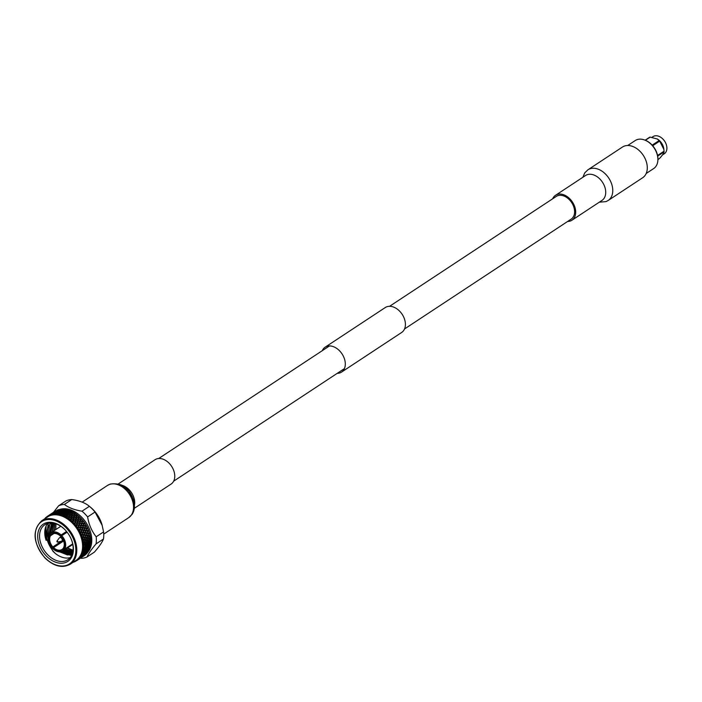 <?xml version="1.0" encoding="UTF-8"?>
<svg xmlns="http://www.w3.org/2000/svg" width="702" height="702" viewBox="0 0 702 702"><rect width="100%" height="100%" fill="white"/><g stroke="black" fill="none" stroke-linecap="round" stroke-linejoin="round"><path stroke-width="1.05" d="M389.584 306.309L556.247 196.428A13.575 9.486 56.6 0 1 573.244 205.51A13.575 9.486 56.6 0 1 571.2 219.103L404.527 328.975M322.271 350.675A14.917 10.416 56.6 0 1 325.14 347.183L385.24 307.564A14.917 10.416 56.6 0 1 403.904 317.541A14.917 10.416 56.6 0 1 401.658 332.476L341.558 372.095A14.917 10.416 56.6 0 1 337.223 373.35M325.14 347.183A14.917 10.416 56.6 0 1 343.804 357.16A14.917 10.416 56.6 0 1 341.558 372.095M665.733 143.155A9.907 6.923 -123.4 0 0 665.715 143.12A9.907 6.923 -123.4 0 0 663.337 139.505A9.907 6.923 -123.4 0 0 663.311 139.479M651.991 137.302L653.044 136.609A10.249 7.152 56.6 0 1 663.285 139.452A10.249 7.152 56.6 0 1 665.75 143.19A10.249 7.152 56.6 0 1 666.9 148.315A10.249 7.152 56.6 0 1 664.329 153.72L662.469 154.94M657.212 138.943A10.249 7.152 56.6 0 1 657.335 139.014A10.249 7.152 56.6 0 1 663.811 148.833A10.249 7.152 56.6 0 1 663.838 149.087M657.335 139.014L650.184 137.118A11.873 8.292 -123.4 0 0 649.622 137.25L645.147 140.198M657.107 138.873L659.143 140.558A11.873 8.292 -123.4 0 1 659.696 141.12L663.89 149.438L664.039 151.211A11.873 8.292 -123.4 0 1 664.039 151.562A11.873 8.292 -123.4 0 1 664.031 151.913L657.677 156.098M664.031 151.913C663.785 153.282 662.258 155.502 659.424 158.564L657.914 159.565M657.563 155.484L664.039 151.211M659.696 141.12L652.702 145.735M652.176 145.147L659.143 140.558M650.184 137.118L645.375 140.286M627.711 145.498L635.222 140.549A16.769 11.715 56.6 0 1 644.524 139.97A16.769 11.715 56.6 0 1 651.368 144.551A16.769 11.715 56.6 0 1 657.879 160.223A16.769 11.715 56.6 0 1 653.685 168.55L646.173 173.499M644.796 140.067A16.137 11.267 56.6 0 1 645.059 140.163A16.137 11.267 56.6 0 1 651.64 144.577A16.137 11.267 56.6 0 1 657.906 159.661A16.137 11.267 56.6 0 1 657.897 159.942M582.871 177.273L584.784 172.824L587.925 169.796L622.437 147.051A18.375 12.838 56.6 0 1 640.136 151.439A18.375 12.838 56.6 0 1 642.672 177.738L608.16 200.491L606.054 201.606L599.297 202.185M552.641 198.806A14.917 10.416 56.6 0 1 555.51 195.314A14.917 10.416 56.6 0 1 569.875 198.877A14.917 10.416 56.6 0 1 571.937 220.226A14.917 10.416 56.6 0 1 567.593 221.481M56.985 541.049L59.284 537.969A2.009 1.404 56.6 0 1 59.538 537.732A2.009 1.404 56.6 0 1 61.478 538.215A2.009 1.404 56.6 0 1 61.75 541.093A2.009 1.404 56.6 0 1 61.434 541.233L57.704 542.128A0.667 0.465 -123.4 0 0 56.985 541.049A0.667 0.465 -123.4 0 0 57.704 542.128M61.451 536.038L61.794 535.705A10.899 7.608 56.6 0 1 64.654 549.157L64.224 549.061A10.556 7.38 -123.4 0 0 61.451 536.038L60.995 536.697A9.451 6.599 56.6 0 1 61.004 536.705A9.451 6.599 56.6 0 1 63.277 540.154A9.451 6.599 56.6 0 1 63.461 548.28L63.426 547.911A9.117 6.371 -123.4 0 0 63.259 540.119L61.75 541.093M63.452 548.227L63.04 548.885L64.233 549.763A10.899 7.608 56.6 0 1 62.961 550.938A10.899 7.608 56.6 0 1 52.817 548.683L52.755 548.613A10.556 7.38 -123.4 0 0 63.803 549.657M63.04 548.885A9.451 6.599 56.6 0 1 53.212 547.955L53.554 547.621A9.117 6.371 -123.4 0 0 61.978 549.455A9.117 6.371 -123.4 0 0 63.013 548.516M53.554 547.621L63.364 541.154A9.117 6.371 56.6 0 1 63.013 540.803A9.117 6.371 56.6 0 1 62.697 540.47M62.285 541.865A10.899 7.608 56.6 0 1 61.943 541.505L52.123 547.981A10.899 7.608 56.6 0 1 52.071 547.92A10.899 7.608 56.6 0 1 52.045 547.893M51.711 522.999L49.298 534.898A10.556 7.38 -123.4 0 0 49.482 544.015L49.447 543.945A10.899 7.608 56.6 0 1 49.447 543.945A10.899 7.608 56.6 0 1 49.272 534.529L49.71 534.24M61.1 535.003L60.767 535.336A10.556 7.38 -123.4 0 0 49.71 534.292L49.684 533.924A10.899 7.608 56.6 0 1 50.965 532.748A10.899 7.608 56.6 0 1 61.1 535.003L66.514 531.44M64.751 529.483A22.297 15.567 56.6 0 1 65.567 530.343A22.297 15.567 56.6 0 1 70.92 538.469A22.297 15.567 56.6 0 1 68.173 561.144A22.297 15.567 56.6 0 1 46.367 556.054A22.297 15.567 56.6 0 1 40.225 527.167A22.297 15.567 56.6 0 1 64.751 529.483M65.663 530.449A20.955 14.637 -123.4 0 0 64.996 529.756A20.955 14.637 -123.4 0 0 44.823 524.745A20.955 14.637 -123.4 0 0 47.718 554.729A20.955 14.637 -123.4 0 0 67.892 559.731A20.955 14.637 -123.4 0 0 70.858 538.329M51.009 522.981L49.465 524.736C44.586 532.678 45.788 541.47 53.089 551.131L55.344 553.483A20.955 14.637 -123.4 0 0 70.226 557.616M55.449 550.64L71.551 555.598M47.692 523.429A20.955 14.637 -123.4 0 0 46.13 540.364L48.262 523.28M87.882 551.324L87.943 551.947L86.048 553.308L87.653 552.36A26.579 18.559 -123.4 0 0 87.943 551.947A25.992 18.147 -123.4 0 0 81.651 517.146A25.992 18.147 -123.4 0 0 59.951 509.371A25.992 18.147 -123.4 0 0 59.503 509.52M57.52 510.038A26.579 18.559 -123.4 0 0 57.064 510.222L57.52 510.038M58.441 509.731A26.579 18.559 -123.4 0 0 57.994 509.871L58.441 509.731M59.424 509.476A26.579 18.559 -123.4 0 0 58.933 509.591L57.424 510.687L59.424 509.476L59.977 509.784M60.407 509.301A26.579 18.559 -123.4 0 0 59.933 509.38L60.407 509.301M61.443 509.178A26.579 18.559 -123.4 0 0 60.925 509.231L59.433 510.363L61.443 509.178L61.969 509.503M62.469 509.134A26.579 18.559 -123.4 0 0 61.978 509.143L62.469 509.134M63.549 509.152A26.579 18.559 -123.4 0 0 63.013 509.134L61.522 510.293L63.549 509.152L64.031 509.494M64.61 509.231A26.579 18.559 -123.4 0 0 64.101 509.187L65.339 509.617M65.725 509.389A26.579 18.559 -123.4 0 0 65.163 509.301L63.935 509.696L63.689 510.503L65.725 509.389L66.804 509.599A26.579 18.559 -123.4 0 0 66.278 509.494M66.804 509.599L67.497 510.029M67.936 509.889A26.579 18.559 -123.4 0 0 67.374 509.74L66.128 510.064L65.9 510.968L67.787 510.512L67.936 509.889L69.033 510.231A26.579 18.559 -123.4 0 0 68.498 510.064M69.033 510.231L69.674 510.696M70.165 510.652A26.579 18.559 -123.4 0 0 69.603 510.433L68.348 510.705L68.129 511.697L70.016 511.337L70.165 510.652L71.262 511.117A26.579 18.559 -123.4 0 0 70.735 510.889M71.262 511.117L71.858 511.609M72.385 511.661A26.579 18.559 -123.4 0 0 71.823 511.389L70.577 511.591L70.349 512.679L72.236 512.416L72.385 511.661L73.473 512.249A26.579 18.559 -123.4 0 0 72.947 511.96M73.473 512.249L74.017 512.767M74.579 512.916A26.579 18.559 -123.4 0 0 74.026 512.583L72.789 512.723L72.552 513.908L74.412 513.724L74.579 512.916L75.641 513.618A26.579 18.559 -123.4 0 0 75.132 513.276M75.641 513.618L76.132 514.145M76.72 514.399A26.579 18.559 -123.4 0 0 76.185 514.004L74.956 514.092L74.693 515.356L76.536 515.25L76.72 514.399L77.738 515.207A26.579 18.559 -123.4 0 0 77.246 514.812M77.738 515.207L78.176 515.733M78.773 516.084A26.579 18.559 -123.4 0 0 78.264 515.637L77.062 515.68L76.764 517.014L78.563 516.997L78.773 516.084L79.747 516.988A26.579 18.559 -123.4 0 0 79.282 516.549M79.747 516.988L80.133 517.523M80.484 517.716A26.579 18.559 -123.4 0 0 80.247 517.471L79.072 517.462L78.729 518.875L80.493 518.918L80.73 517.971A26.579 18.559 -123.4 0 0 80.484 517.716M72.481 523.192A25.992 18.147 -123.4 0 0 47.455 516.979L41.655 520.805A25.992 18.147 56.6 0 1 66.672 527.018A25.992 18.147 56.6 0 1 70.261 564.197L76.062 560.371A25.992 18.147 -123.4 0 0 72.481 523.192M74.921 524.64L76.632 524.745L77.036 523.244L75.298 523.165L74.359 525.114L74.438 524.192A26.579 18.559 -123.4 0 0 73.456 523.104L72.525 523.13L72.56 522.2A26.579 18.559 -123.4 0 0 71.516 521.209L70.595 521.305L70.569 520.384A26.579 18.559 -123.4 0 0 69.463 519.498L68.568 519.682L68.48 518.769A26.579 18.559 -123.4 0 0 67.339 517.997L66.479 518.26L66.313 517.365A26.579 18.559 -123.4 0 0 65.146 516.716L64.312 517.058L64.11 516.198A26.579 18.559 -123.4 0 0 62.926 515.68L62.145 516.102L61.881 515.277A26.579 18.559 -123.4 0 0 60.697 514.891L59.951 515.382L59.652 514.61A26.579 18.559 -123.4 0 0 58.485 514.355L57.783 514.926L57.459 514.197A26.579 18.559 -123.4 0 0 56.309 514.092L55.66 514.724L55.309 514.057A26.579 18.559 -123.4 0 0 54.194 514.092L53.624 514.785L53.229 514.189A26.579 18.559 -123.4 0 0 52.167 514.364L51.658 515.11L51.255 514.575A26.579 18.559 -123.4 0 0 50.246 514.891L49.789 515.698L49.386 515.233A26.579 18.559 -123.4 0 0 48.456 515.68L48.069 516.532L47.666 516.137A26.579 18.559 -123.4 0 0 47.42 516.295A26.579 18.559 -123.4 0 0 46.815 516.725L46.499 517.602L46.104 517.295A26.579 18.559 -123.4 0 0 45.34 518.006L45.103 518.883M45.13 518.594L44.709 518.681A26.579 18.559 -123.4 0 0 44.507 518.927M72.666 552.614L65.233 549.438M72.701 552.448L65.444 549.297M72.288 553.878L71.736 553.825M71.218 553.755L63.566 550.535M71.946 553.685L63.777 550.403M71.832 555.028L70.068 554.922A25.992 18.147 -123.4 0 0 71.595 555.501M69.551 554.852L61.75 551.535M71.885 554.887L70.683 554.834M70.279 554.791L62.013 551.439M55.344 553.483L52.966 551.263L45.516 537.1L46.113 526.719M73.377 516.005L74.14 516.435M81.265 558.344A29.361 20.507 -123.4 0 0 87.004 556.984L94.41 552.105C99.236 546.542 102.255 542.181 103.475 539.004L96.069 543.883A29.361 20.507 -123.4 0 0 96.183 536.793L103.58 531.914L102.009 524.71A25.816 18.033 -123.4 0 0 93.129 509.634A25.816 18.033 -123.4 0 0 90.461 507.195L89.391 506.317C85.311 502.878 79.44 500.623 71.771 499.552A29.361 20.507 -123.4 0 0 66.032 500.912L58.635 505.791A29.361 20.507 -123.4 0 1 64.373 504.431C68.656 507.721 74.535 509.977 81.994 511.196L89.391 506.317A29.361 20.507 -123.4 0 1 92.331 509.011A29.361 20.507 -123.4 0 1 95.024 512.048L87.618 516.926A29.361 20.507 -123.4 0 0 84.924 513.89A29.361 20.507 -123.4 0 0 81.994 511.196M53.484 512.302L58.635 505.791M74.833 522.648L75.184 521.217L73.403 521.2L73.069 522.613L75.298 523.165M77.668 520.779L78.01 519.348L76.237 519.331L75.904 520.744L77.668 520.779L78.133 521.296L77.755 522.771L79.466 522.876L79.826 521.375M64.224 549.061L63.461 548.28M52.755 548.613L53.212 547.955M49.482 544.015A10.556 7.38 -123.4 0 0 52.018 547.858A10.556 7.38 -123.4 0 0 52.062 547.911L52.123 547.981M52.518 547.253A9.451 6.599 56.6 0 1 50.061 535.67L50.491 535.775A9.117 6.371 -123.4 0 0 52.861 546.919L52.018 547.858M49.298 534.898L50.061 535.67M70.569 520.384L70.77 519.436L69.463 519.498M69.033 519.085L70.867 518.989L71.139 517.699L69.296 517.83L68.594 519.673L69.296 517.83M69.384 517.4L71.235 517.26L71.499 516.005L69.638 516.181L68.954 518.006L68.998 516.242L67.129 516.461L66.883 517.637L68.743 517.453M69.717 515.768L71.586 515.593L71.832 514.382L69.963 514.592L69.638 516.181M70.042 514.197L71.911 513.969L72.148 512.802L70.27 513.057L69.963 514.592M71.139 517.699L71.235 517.26M70.77 519.436L70.867 518.989M71.095 520.752L72.903 520.726L73.21 519.357L71.393 519.41L70.612 521.288M68.48 518.769L68.664 517.874L67.339 517.997M67.208 516.067L69.086 515.838L69.322 514.671L67.445 514.926L67.129 516.461M67.524 514.548L69.401 514.276L69.63 513.153L67.752 513.452L67.445 514.926M67.831 513.092L69.709 512.776L69.937 511.697L68.05 512.048L67.752 513.452M66.883 517.637L66.804 515.022L64.917 515.321L64.689 516.418L66.567 516.145M68.664 517.874L70.577 511.591M66.313 517.365L66.488 516.54L65.146 516.716M64.996 514.961L66.883 514.645L67.111 513.566L65.216 513.917L64.917 515.321M65.295 513.566L67.181 513.206L67.41 512.17L65.523 512.565L65.216 513.917M65.602 512.232L67.48 511.828L67.708 510.845L65.821 511.284L65.523 512.565M67.708 510.845L68.138 511.038L67.787 510.512M64.689 516.418L64.321 517.041M66.488 516.54L68.348 510.705M64.11 516.198L64.277 515.435L62.926 515.68M62.46 515.435L64.347 515.075L64.575 514.039L62.689 514.434L62.153 516.084M62.768 514.101L64.654 513.697L64.874 512.706L62.987 513.153L62.689 514.434M63.066 512.837L64.953 512.381L65.181 511.442L63.294 511.933L62.987 513.153M63.373 511.635L65.251 511.135L65.488 510.24L63.61 510.784L63.294 511.933M63.935 509.696L63.61 510.784M65.488 510.24L65.953 510.451L65.567 509.95M65.181 511.442L65.628 511.644L65.251 511.135M64.874 512.706L65.304 512.899L64.953 512.381M64.321 517.049L66.128 510.064M61.881 515.277L62.039 514.575L60.697 514.891M60.232 514.706L62.118 514.25L62.346 513.311L60.46 513.803L59.951 515.365M60.539 513.504L62.425 512.995L62.654 512.109L60.776 512.653L60.46 513.803M61.1 511.565L60.863 512.363L62.732 511.811L62.969 510.977L61.1 511.565L60.776 512.653M61.188 511.293L63.048 510.696L63.294 509.906L61.434 510.547L60.977 511.986L60.802 510.775L58.959 511.46L58.696 512.162L60.547 511.512M61.522 510.293L61.337 510.986L61.162 509.836L59.056 511.223L60.898 510.529M63.294 509.906L63.812 510.117L63.382 509.643M62.969 510.977L63.461 511.188L63.048 510.696M62.654 512.109L63.127 512.311L62.732 511.811M62.346 513.311L62.794 513.513L62.425 512.995M62.039 514.575L62.469 514.768L62.118 514.25M64.014 509.433L62.136 516.075M59.652 514.61L59.819 513.978L58.485 514.355M58.266 513.434L58.029 514.233L59.898 513.68L60.135 512.837L58.266 513.434L57.801 514.917L57.976 512.635L56.125 513.329L55.862 514.031L57.713 513.381M58.354 513.162L60.223 512.565L60.469 511.776L58.608 512.407L58.143 513.855L56.309 514.092M59.433 510.363L59.284 511.047L59.108 510.029L57.002 511.425L58.81 510.626M61.162 509.836L61.723 510.047L61.258 509.608M59.056 511.223L58.889 511.916L58.714 510.837L56.599 512.223L58.424 511.477M60.802 510.775L61.337 510.986M58.696 512.162L58.512 512.846L58.336 511.705L56.221 513.092L58.064 512.39M60.469 511.776L60.977 511.986L60.635 513.048L60.223 512.565M60.135 512.837L60.635 513.048L60.977 511.986M59.819 513.978L60.293 514.18L59.898 513.68M57.459 514.197L57.634 513.645M57.424 510.687L57.327 511.372L56.704 511.161L54.598 512.557L56.704 511.161M59.108 510.029L59.705 510.24L59.837 509.555M57.002 511.425L56.88 512.109L54.168 513.294L56.283 511.898M58.714 510.837L59.284 511.047M56.599 512.223L56.458 512.916L55.976 512.486M58.336 511.705L58.889 511.916M56.221 513.092L56.055 513.785L55.879 512.697L53.764 514.092L55.59 513.346M57.976 512.635L58.512 512.846M55.862 514.031L55.677 514.715M55.309 514.057L55.502 513.574L54.194 514.092M55.054 511.89L57.16 510.494L55.405 511.433L54.967 512.565L52.22 513.759L54.335 512.363M55.537 511.284L55.467 511.951L52.703 513.153L54.817 511.758M57.16 510.494L57.801 510.696L57.88 510.021M54.598 512.557L54.493 513.232L51.764 514.426L53.878 513.03M54.168 513.294L54.045 513.978L52.167 514.364M55.879 512.697L56.458 512.916M53.764 514.092L53.624 514.777M55.502 513.574L56.055 513.785M53.229 512.609L55.335 511.214L53.229 512.609L53.176 513.267L50.395 514.478L52.501 513.083M53.782 512.135L53.747 512.785L50.948 513.996L53.062 512.609M55.335 511.214L56.011 511.407L56.055 510.74M52.703 513.153L52.641 513.82L49.868 515.014L51.983 513.627M52.22 513.759L52.132 514.426L50.246 514.891M51.764 514.426L51.658 515.101M51.255 514.575L50.377 514.364L50.825 514.057M51.702 513.478L53.51 512.284M51.544 513.583L54.361 512.363M53.203 512.495L53.65 512.197M50.948 513.996L50.921 514.654L48.113 515.865L50.228 514.478M50.395 514.478L50.342 515.136L48.456 515.68M49.868 515.014L49.807 515.689M48.868 515.347L50.676 514.154M48.71 515.452L50.377 514.364M48.113 515.865L48.087 516.523M48.692 516.093L47.666 516.137L48.622 515.575M46.499 517.593L46.797 516.76M46.104 517.295L47.201 517.286M45.112 518.901L45.305 518.12M83.731 556.01L83.126 556.423M73.113 562.32A26.579 18.559 -123.4 0 0 73.859 562.083L74.71 561.74A26.579 18.559 -123.4 0 0 75.649 561.293L75.509 560.784L76.439 560.837L75.518 560.784M74.614 561.732L73.798 561.618M81.046 557.774L80.3 558.292M83.371 556.195L84.933 555.194A26.579 18.559 -123.4 0 0 85.319 554.887L83.371 556.195L82.748 555.975L82.652 556.677L80.537 558.064L82.652 556.677M83.284 556.317L83.406 555.607L84.152 555.747A26.579 18.559 -123.4 0 0 84.53 555.493L84.152 555.756M81.178 557.713L80.572 557.476L78.791 559.275M76.088 560.301L75.649 561.293M78.212 559.634L77.457 560.161M78.484 559.485L80.458 558.187M82.696 556.493L84.802 555.098L82.696 556.493L82.064 556.282L79.861 558.362L81.976 556.967M84.802 554.87L86.39 553.887A26.579 18.559 -123.4 0 0 86.723 553.527L84.802 554.87L84.152 554.668L84.082 555.343L81.976 556.73L84.082 555.343M84.802 555.098L84.889 554.413L85.688 554.562A26.579 18.559 -123.4 0 0 86.03 554.247L85.53 554.624M80.537 558.064L79.923 557.844L77.703 559.933L79.817 558.538M78.343 559.582L78.001 559.678A26.579 18.559 -123.4 0 0 78.764 558.967L78.492 558.423M77.624 560.056L76.439 560.837A26.579 18.559 -123.4 0 0 76.676 560.679A26.579 18.559 -123.4 0 0 77.29 560.249M84.038 555.045L86.144 553.659L83.38 554.87L81.204 556.914L83.319 555.519M86.048 553.308L85.381 553.15L83.222 555.177L85.328 553.79M86.144 553.659L86.206 553L87.057 553.141A26.579 18.559 -123.4 0 0 87.355 552.772L86.864 553.185M81.976 556.73L81.327 556.537L79.142 558.599L81.248 557.204M79.861 558.362L79.229 558.151L78.764 558.967M77.703 559.933L77.088 559.713M78.001 559.678L79.142 558.836M85.179 553.387L87.294 552L84.503 553.237L82.345 555.256L84.459 553.86M87.092 551.553L88.724 550.631A26.579 18.559 -123.4 0 0 88.97 550.157L86.399 551.421L86.609 552.026M87.294 552L87.329 551.377L88.224 551.509A26.579 18.559 -123.4 0 0 88.478 551.088L88.013 551.526M83.222 555.177L82.546 555.01L80.388 557.046L82.494 555.651M81.204 556.914L80.546 556.73L80.054 557.467L79.703 556.888L80.59 556.686A26.579 18.559 -123.4 0 0 81.142 555.756L80.748 555.177M79.142 558.599L78.484 558.406L79.387 558.292A26.579 18.559 -123.4 0 0 80.054 557.467M79.387 558.292L80.484 557.388M84.266 553.422L86.372 552.026L83.573 553.29L83.784 553.896M86.127 551.535L88.233 550.149L85.425 551.421L85.653 552.018M87.925 549.613L89.593 548.71A26.579 18.559 -123.4 0 0 89.777 548.201L87.224 549.517L87.478 550.105M88.233 550.149L88.25 549.561L88.487 550.157M86.372 552.026L86.399 551.421M82.345 555.256L81.142 555.756M80.388 557.046L79.712 556.879M80.59 556.686L81.625 555.73M81.432 555.291L83.538 553.896L81.59 554.887A26.579 18.559 -123.4 0 0 82.029 553.852L81.546 553.255L82.371 552.904A26.579 18.559 -123.4 0 0 82.696 551.79L82.169 551.21L83.301 551.307L83.573 551.886L82.266 553.343L83.038 553.395L84.38 551.956L83.573 551.886M83.292 553.404L85.407 552.009L82.59 553.29L82.818 553.887M85.1 551.474L85.872 551.526L87.206 550.087L84.389 551.386L84.644 551.974M85.714 549.376L86.565 549.482L87.82 547.981L86.934 547.858L85.714 549.376L84.986 549.324L87.662 549.587L88.961 548.122L88.119 548.016L86.846 549.508L87.662 549.587M88.54 547.507L89.391 547.613L90.233 546.621A26.579 18.559 -123.4 0 0 90.356 546.077L87.82 547.455L89.391 547.613L89.242 548.148M89.101 547.586L88.961 548.122M87.346 547.332L88.241 547.463L89.461 545.945L88.531 545.787L87.346 547.332L86.627 547.306L88.119 548.016M86.241 549.447L86.407 550.017M87.206 550.087L87.224 549.517M85.407 552.009L85.425 551.421M83.538 553.896L83.573 553.29M81.59 554.887L82.573 553.878L82.029 553.852M84.012 551.377L84.828 551.456L86.127 549.982L85.284 549.885L84.012 551.377L83.301 551.307L84.986 549.85L84.1 549.727L82.88 551.237L83.424 551.316M88.926 545.261L89.865 545.419L90.646 544.392A26.579 18.559 -123.4 0 0 90.716 543.813L88.198 545.252L89.865 545.419M87.618 545.024L88.601 545.208L89.724 543.638L88.715 543.445L87.618 545.024L86.89 545.042L88.531 545.787M89.461 545.945L89.452 545.436L90.198 545.533L90.356 546.077M87.82 547.981L88.241 547.463M86.1 547.13L87.039 547.279L88.206 545.735L87.241 545.559L86.1 547.13L85.363 547.121L86.934 547.858M86.135 549.438L86.127 549.982M84.512 549.201L85.416 549.333L86.627 547.806L85.697 547.657L84.512 549.201L83.792 549.175L85.284 549.885M84.38 551.956L84.389 551.386M82.266 553.343L81.555 553.255M82.573 553.878L82.59 553.29M82.371 552.904L83.292 551.851L82.696 551.79M89.084 542.9L90.11 543.094L90.83 542.049A26.579 18.559 -123.4 0 0 90.839 541.435L90.137 541.303L89.084 542.9L88.347 542.944L90.11 543.094M87.653 542.62L88.724 542.83L89.768 541.224L88.663 541.005L87.653 542.62L86.925 542.681L88.715 543.445M89.724 543.638L90.532 543.313L90.716 543.813M88.206 545.735L88.601 545.208M86.249 544.77L87.276 544.963L88.364 543.374L87.302 543.164L86.249 544.77L85.521 544.805L87.241 545.559M86.627 547.806L87.039 547.279M84.784 546.893L85.767 547.069L86.899 545.498L85.881 545.314L84.784 546.893L84.056 546.911L85.697 547.657M84.986 549.85L85.416 549.333M83.266 548.999L84.205 549.148L85.372 547.604L84.398 547.428L83.266 548.999L82.538 548.99L84.1 549.727M82.88 551.237L82.143 551.202L82.933 550.763A26.579 18.559 -123.4 0 0 83.134 549.569L82.52 548.999L83.257 548.49A26.579 18.559 -123.4 0 0 83.345 547.235L82.696 546.691L84.056 546.911L84.398 547.428M83.292 551.851L83.301 551.307M82.933 550.763L83.792 549.675L83.134 549.569M89.005 540.452L90.11 540.672L90.777 539.61A26.579 18.559 -123.4 0 0 90.725 538.978L89.97 538.82L89.005 540.452L88.268 540.54L90.11 540.672M87.46 540.128L88.61 540.373L89.566 538.741L88.382 538.495L87.46 540.128L86.732 540.242L88.663 541.005M89.768 541.224L90.839 541.435M88.364 543.374L88.724 542.83M86.171 542.313L87.285 542.541L88.276 540.926L87.136 540.689L86.171 542.313L85.442 542.409L87.302 543.164M86.899 545.498L87.276 544.963M84.819 544.489L85.89 544.699L86.934 543.094L85.837 542.865L84.819 544.489L84.091 544.55L85.881 545.314M85.372 547.604L85.767 547.069M83.792 549.675L84.205 549.148M83.257 548.49L84.064 547.367L83.345 547.235M83.415 546.63L84.442 546.832L85.53 545.243L84.468 545.033L83.362 546.103A26.579 18.559 -123.4 0 0 83.319 544.805L84.468 545.033M88.689 537.934L89.891 538.18L90.497 537.1A26.579 18.559 -123.4 0 0 90.391 536.46L89.566 536.293L88.689 537.934L87.961 538.074L89.891 538.18M87.03 537.6L88.268 537.855L89.145 536.205L87.864 535.951L87.03 537.6L86.311 537.758L88.382 538.495M89.566 538.741L90.725 538.978M88.276 540.926L88.61 540.373M85.855 539.803L87.057 540.049L87.969 538.408L86.741 538.162L85.855 539.803L85.135 539.943L87.136 540.689M86.934 543.094L87.285 542.541M84.626 541.997L85.784 542.234L86.741 540.61L85.547 540.364L84.626 541.997L83.898 542.111L85.837 542.865M85.53 545.243L85.89 544.699M84.064 547.367L84.442 546.832M83.362 546.103L84.1 544.963L83.319 544.805M83.336 544.182L84.451 544.41L85.451 542.795L84.301 542.558L83.336 544.182L82.599 544.287L83.222 543.638A26.579 18.559 -123.4 0 0 83.064 542.304L84.301 542.558M88.145 535.389L89.435 535.644L89.979 534.555A26.579 18.559 -123.4 0 0 89.821 533.906L88.943 533.739L87.434 535.573L89.435 535.644M86.381 535.038L87.697 535.301L88.487 533.652L87.136 533.397L85.67 535.257L87.864 535.951M89.145 536.205L90.391 536.46M87.969 538.408L88.268 537.855M85.319 537.249L86.6 537.513L87.425 535.863L86.118 535.6L84.6 537.442L86.741 538.162M86.741 540.61L87.057 540.049M84.196 539.469L85.442 539.715L86.311 538.074L85.039 537.82L84.196 539.469L83.477 539.627L85.547 540.364M85.451 542.795L85.784 542.234M84.1 544.963L84.451 544.41M83.222 543.638L83.907 542.479L83.064 542.304M83.02 541.672L84.222 541.918L85.135 540.277L83.907 540.031L83.02 541.672L82.292 541.821L82.862 541.11A26.579 18.559 -123.4 0 0 82.573 539.759L83.907 540.031M87.381 532.836L88.75 533.09L89.242 531.993A26.579 18.559 -123.4 0 0 89.022 531.353L88.101 531.186L86.688 533.072L88.75 533.09M85.504 532.493L86.908 532.748L87.618 531.098L86.179 530.852L84.819 532.757L87.136 533.397M88.487 533.652L89.821 533.906M87.425 535.863L87.697 535.301M84.556 534.696L85.916 534.95L86.662 533.309L85.267 533.055L83.854 534.942L86.118 535.6M86.311 538.074L86.6 537.513M83.547 536.907L84.872 537.162L85.662 535.512L84.301 535.257L82.836 537.127L85.039 537.82M85.135 540.277L85.442 539.715M83.907 542.479L84.222 541.918M82.862 541.11L83.477 539.943L82.573 539.759M82.485 539.118L83.766 539.382L84.591 537.732L83.275 537.469L82.485 539.118L81.757 539.312L82.266 538.557A26.579 18.559 -123.4 0 0 81.862 537.197L83.275 537.469M86.399 530.3L87.847 530.536L88.294 529.457A26.579 18.559 -123.4 0 0 88.022 528.817L87.039 528.667L85.723 530.589L87.847 530.536M84.424 529.975L85.907 530.212L86.53 528.588L85.021 528.36L83.757 530.291L86.179 530.852M87.618 531.098L89.022 531.353M86.662 533.309L86.908 532.748M83.573 532.16L85.021 532.406L85.679 530.773L84.214 530.528L82.897 532.449L85.267 533.055M85.662 535.512L85.916 534.95M82.669 534.362L84.082 534.608L84.784 532.967L83.345 532.721L81.985 534.626L84.301 535.257M84.591 537.732L84.872 537.162M83.477 539.943L83.766 539.382M82.266 538.557L82.818 537.381L81.862 537.197M81.722 536.565L83.082 536.819L83.828 535.17L82.432 534.924L81.722 536.565L81.011 536.819L81.45 536.003A26.579 18.559 -123.4 0 0 80.932 534.661L82.432 534.924M85.223 527.807L86.741 528.036L87.136 526.965A26.579 18.559 -123.4 0 0 86.811 526.342L85.784 526.202L84.565 528.15L86.583 528.431L87.136 526.965L87.732 528.185A26.579 18.559 -123.4 0 0 87.452 527.588M83.143 527.527L84.696 527.737L85.249 526.131L83.67 525.938L82.503 527.886L85.021 528.36M86.53 528.588L88.022 528.817M85.679 530.773L85.907 530.212M82.388 529.677L83.907 529.896L84.503 528.281L82.959 528.071L81.73 530.019L84.214 530.528M84.784 532.967L85.021 532.406M81.59 531.844L83.073 532.081L83.705 530.449L82.187 530.229L80.923 532.16L83.345 532.721M83.828 535.17L84.082 534.608M82.818 537.381L83.082 536.819M81.45 536.003L81.95 534.836L80.932 534.661M80.739 534.029L82.187 534.275L82.854 532.634L81.379 532.397L80.739 534.029L80.054 534.336L80.423 533.476A26.579 18.559 -123.4 0 0 79.791 532.16L81.379 532.397M83.705 530.449L84.117 529.326M83.845 525.394L85.433 525.587L85.784 524.543A26.579 18.559 -123.4 0 0 85.416 523.938L84.345 523.824L83.213 525.789L85.433 525.587M81.678 525.157L83.292 525.333L83.784 523.771L82.143 523.613L81.063 525.57L83.67 525.938M85.249 526.131L86.811 526.342M84.503 528.281L84.696 527.737M81.011 527.263L82.608 527.456L83.126 525.868L81.511 525.693L80.388 527.65L82.959 528.071M80.309 529.396L81.862 529.598L82.424 528.001L80.835 527.799L79.668 529.756L82.187 530.229M82.854 532.634L83.073 532.081M81.95 534.836L82.187 534.275M80.423 533.476L80.87 532.318L79.791 532.16M80.87 532.318L81.669 530.15L80.116 529.94L79.554 531.546L81.072 531.765L81.274 531.238M82.292 523.087L83.95 523.236L84.258 522.218A26.579 18.559 -123.4 0 0 83.836 521.647L82.731 521.56L81.695 523.525L82.143 523.613M80.046 522.911L81.722 523.043L82.152 521.525L80.449 521.41L79.466 523.367L83.898 523.71L83.95 523.236M83.784 523.771L84.345 523.824M83.126 525.868L83.292 525.333M79.466 524.956L81.116 525.105L81.572 523.56L79.896 523.429L78.87 525.386L81.511 525.693M82.424 528.001L82.608 527.456M78.843 527.026L80.467 527.202L80.958 525.631L79.308 525.482L78.229 527.439L80.835 527.799M81.669 530.15L81.862 529.598M78.176 529.132L79.774 529.326L80.291 527.737L78.677 527.562L77.553 529.519L80.116 529.94M79.554 531.546L78.914 531.888M78.905 531.87L79.194 531.01A26.579 18.559 -123.4 0 0 78.457 529.729L77.545 529.536L77.773 528.615A26.579 18.559 -123.4 0 0 76.948 527.386L78.677 527.562M79.194 531.01L79.589 529.87L78.457 529.729M80.581 520.91L82.292 521.007L82.564 520.015A26.579 18.559 -123.4 0 0 82.108 519.48L80.967 519.436L80.449 521.41M79.449 521.358L82.292 521.498L82.292 521.007M82.152 521.525L82.731 521.56M77.755 522.771L77.194 523.253L79.896 523.429M81.572 523.56L81.722 523.043M80.958 525.631L81.116 525.105M77.211 524.78L78.896 524.903L79.326 523.385L77.615 523.28L76.632 525.236L79.308 525.482M80.291 527.737L80.467 527.202M79.589 529.87L79.774 529.326M77.773 528.615L78.124 527.5L76.948 527.386M76.632 526.825L78.282 526.974L78.738 525.429L77.062 525.298L76.027 527.272L76.185 526.333A26.579 18.559 -123.4 0 0 75.272 525.175L77.062 525.298M79.326 523.385L80.019 521.384L78.133 521.296M78.264 520.805L79.993 520.875L80.37 519.41L78.615 519.366L77.72 521.296L78.615 519.366M80.37 519.41L80.493 518.918M78.729 518.875L78.212 519.392L78.457 517.462L76.658 517.479L76.351 518.857L78.133 518.866M81.09 518.936L81.651 518.953A26.579 18.559 -123.4 0 0 81.213 518.471L79.993 520.875M76.562 523.227L77.615 523.28M78.738 525.429L79.466 522.876M78.124 527.5L78.896 524.903M77.553 529.519L78.282 526.974M76.185 526.333L76.492 525.254L75.272 525.175M76.492 525.254L76.948 523.244M75.43 522.674L77.167 522.744L77.545 521.279L75.781 521.226L74.886 523.165L75.781 521.226M76.764 517.014L76.658 517.479M78.457 517.462L78.563 516.997M76.351 518.857L76.237 519.331M78.01 519.348L79.072 517.462M77.545 521.279L77.167 522.744M75.904 520.744L75.377 521.261L75.632 519.331L73.833 519.348L73.517 520.726L75.298 520.735M76.027 527.272L76.632 524.745M74.342 525.114L74.886 523.165L73.456 523.104M74.438 524.192L74.702 523.148M73.929 518.883L75.737 518.857L76.044 517.497L74.228 517.541L73.21 519.357M74.324 517.093L76.141 517.032L76.439 515.707L74.605 515.794L73.859 517.664L71.771 517.655L71.49 518.962L73.315 518.901L73.605 517.567M74.605 515.794L74.693 515.356M76.439 515.707L76.536 515.25M74.228 517.541L73.973 515.83L72.13 515.961L71.867 517.225L73.701 517.12L73.973 515.83M76.044 517.497L76.141 517.032M73.833 519.348L73.701 517.12M75.632 519.331L75.737 518.857M73.403 521.2L73.517 520.726M75.184 521.217L77.062 515.68M72.552 523.122L73.069 522.613M89.189 549.675A26.579 18.559 -123.4 0 0 89.391 549.218L89.189 549.675M89.944 547.674A26.579 18.559 -123.4 0 0 90.093 547.174L89.944 547.674M90.47 545.507A26.579 18.559 -123.4 0 0 90.558 544.971L90.198 545.533M90.769 543.216A26.579 18.559 -123.4 0 0 90.804 542.655L90.532 543.313M90.83 540.821A26.579 18.559 -123.4 0 0 90.812 540.233L90.637 540.979M90.663 538.337A26.579 18.559 -123.4 0 0 90.593 537.741L90.514 538.557M90.26 535.81A26.579 18.559 -123.4 0 0 90.137 535.205L90.163 536.091M89.637 533.257A26.579 18.559 -123.4 0 0 89.452 532.651L89.593 533.581M88.785 530.703A26.579 18.559 -123.4 0 0 88.557 530.098L88.803 531.081M86.469 525.719A26.579 18.559 -123.4 0 0 86.144 525.149L86.609 526.175M85.03 523.35A26.579 18.559 -123.4 0 0 84.661 522.797L85.416 523.938M72.56 522.2L72.789 521.2L71.516 521.209M72.543 523.139L72.789 521.2M83.415 521.086A26.579 18.559 -123.4 0 0 83.011 520.568L83.836 521.647M72.903 520.726L73.315 518.901M74.324 514.145L72.464 514.312L72.218 515.531L74.061 515.4L74.842 513.267M74.061 515.4L75.044 513.671M74.956 514.092L74.412 513.724M63.171 550.798A25.992 18.147 -123.4 0 0 66.392 553.062M67.067 553.466A25.992 18.147 -123.4 0 0 69.437 554.659M96.069 543.883C91.471 549.297 88.452 553.659 87.004 556.984M87.618 516.926C88.891 524.578 91.751 531.195 96.183 536.793M71.771 499.552L64.373 504.431M103.475 539.004A29.361 20.507 -123.4 0 0 103.58 531.914M102.22 525.438L95.024 512.048M72.069 554.466L67.418 554.94L59.705 551.86M49.079 534.871L51.615 522.999M72.332 553.738L69.086 553.834L62.25 551.333M50.641 532.976L52.457 523.06M72.613 552.79L70.762 552.737L63.979 550.271M52.308 531.862L53.466 523.201M83.687 539.671L83.696 540.417M72.868 551.675L65.646 549.166M53.975 530.765L54.607 523.446M73.052 550.377L67.313 548.069M55.642 529.659L55.87 523.815M55.932 523.841L55.809 529.554M49.465 524.736C47.367 527.93 46.806 531.932 47.78 536.74L49.702 524.561L51.071 522.981M72.095 554.387L67.629 554.799L60.109 551.851M72.367 553.624L69.296 553.702L62.487 551.21M50.842 532.827L52.58 523.069M72.648 552.667L64.189 550.131M52.51 531.721L53.598 523.227M72.894 551.526L65.856 549.025M54.186 530.624L54.756 523.481M73.069 550.21L67.524 547.929M67.252 548.113L73.008 550.807M47.78 536.74L48.227 538.627M52.729 547.586L53.115 548.087M80.73 517.971L81.213 518.471M81.651 518.953L81.967 519.48M82.564 520.015L83.011 520.568M84.258 522.218L84.661 522.797M85.784 524.543L86.144 525.149M88.215 529.554L88.557 530.098M89.136 532.046L89.452 532.651M89.838 534.555L90.137 535.205M90.33 537.048L90.593 537.741M90.593 539.505L90.812 540.233M90.628 541.891L90.804 542.655M90.426 544.182L90.558 544.971M90.005 546.358L90.093 547.174M89.637 547.621L89.777 548.201M88.864 549.561L88.97 550.157M86.697 552.886L86.723 553.527M67.12 532.195L61.794 535.705M64.654 549.157L72.675 543.866M72.736 544.155L64.233 549.763M64.505 533.924A9.117 6.371 56.6 0 1 64.33 533.459M61.53 541.207L52.861 546.919M50.491 535.775L53.931 533.502M53.212 533.652L50.474 535.073A9.451 6.599 56.6 0 1 60.311 535.995L60.372 536.065A9.117 6.371 -123.4 0 0 51.939 534.231A9.117 6.371 -123.4 0 0 50.904 535.17M60.372 536.065L66.822 531.809M60.767 535.336L60.311 535.995M50.474 535.073L49.71 534.292M61.881 509.362L61.723 510.047M66.207 509.766L65.953 510.451L66.163 509.749M68.427 510.372L68.138 511.038L68.331 510.257M70.656 511.223L70.323 511.872L70.525 511.021M77.159 515.224L76.694 515.803L76.93 514.733M79.177 516.988L78.668 517.523L78.949 516.4M80.853 518.26L80.967 519.436M71.49 518.962L71.393 519.41M82.871 521.042L82.292 521.498L83.67 521.595M72.701 512.03L70.621 521.305M84.503 523.297L83.898 523.71L85.223 523.832M85.969 525.658L85.328 526.026L85.784 526.202M87.25 528.106L86.583 528.431L87.039 528.667M88.338 530.624L87.645 530.887L88.101 531.186M89.207 533.178L88.505 533.388L88.943 533.739M89.865 535.731L89.145 535.898L89.566 536.293M90.295 538.267L89.566 538.381L89.97 538.82M90.488 540.751L89.759 540.812L90.137 541.303M90.453 543.164L89.716 543.173L90.067 543.699M90.181 545.463L89.452 545.436L89.768 545.989M89.68 547.648L88.961 547.569M88.952 549.675L88.25 549.561M78.905 531.879L82.643 520.279M80.923 532.16L84.293 522.446M83.757 530.291L85.776 524.727M86.583 528.431L87.092 527.105M57.801 514.917L58.143 513.855M59.96 515.382L60.635 513.048M63.461 511.188L63.812 510.117M62.627 540.514L61.943 541.505M134.293 508.327L171.104 484.064A14.584 10.188 -123.4 0 0 169.094 463.197A14.584 10.188 -123.4 0 0 155.045 459.713L118.234 483.976M555.51 195.314L585.556 175.5A14.917 10.416 56.6 0 1 599.92 179.071A14.917 10.416 56.6 0 1 604.027 198.394A14.917 10.416 56.6 0 1 601.983 200.412L571.937 220.226M587.925 169.796A18.375 12.838 56.6 0 1 605.624 174.193A18.375 12.838 56.6 0 1 610.679 197.999A18.375 12.838 56.6 0 1 608.16 200.491M65.997 527.676A25.316 17.682 -123.4 0 0 38.145 525.052A25.316 17.682 -123.4 0 0 45.112 557.853A25.316 17.682 -123.4 0 0 72.964 560.486A25.316 17.682 -123.4 0 0 65.997 527.676M107.467 485.451L110.196 484.073C117.699 483.204 122.99 484.634 126.07 488.364C131.423 491.926 138.048 506.002 132.029 514.443L128.703 517.646A19.287 13.47 -123.4 0 0 131.344 515.04A19.287 13.47 -123.4 0 0 126.035 490.057A19.287 13.47 -123.4 0 0 107.467 485.451L82.178 502.123M134.424 505.247A14.584 10.188 -123.4 0 0 129.028 489.61A14.584 10.188 -123.4 0 0 121.121 485.073M329.484 345.928L158.705 458.503M344.428 368.594L173.648 481.177M663.811 148.833L663.89 149.438M645.059 140.163L644.524 139.97M657.906 159.661L657.879 160.223M59.538 537.732L61.039 536.749M50.965 532.748L60.802 526.263M41.655 520.805C31.897 530.633 33.029 543.058 45.042 558.064C53.966 566.426 62.373 568.471 70.261 564.197M86.908 549.517L86.311 549.455M62.961 550.938L72.789 544.454M58.205 513.618L57.95 514.443M61.048 511.749L60.776 512.6M63.873 509.898L63.61 510.731M119.744 485.451L122.587 486.372L128.545 490.996L132.608 497.718L133.801 503.229L133.529 506.37M128.703 517.646L103.738 534.099"/></g></svg>
